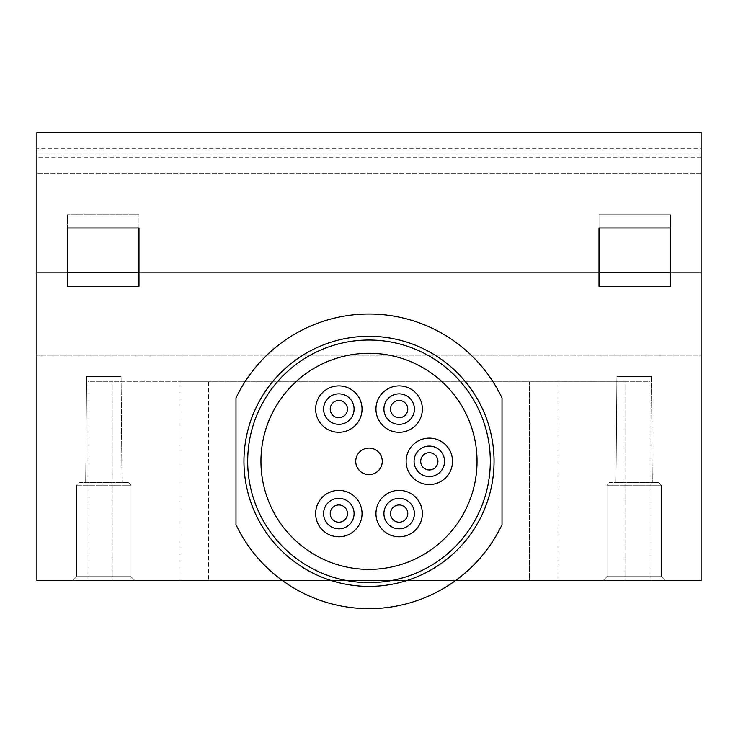 <?xml version="1.0" encoding="UTF-8"?>
<svg xmlns="http://www.w3.org/2000/svg" width="738" height="738" viewBox="0 0 738 738"><rect width="100%" height="100%" fill="white"/><g stroke="black" fill="none" stroke-linecap="round" stroke-linejoin="round"><path stroke-width="0.55" stroke-dasharray="3.69 2.77" d="M67.389 272.414L138.984 272.414L138.984 214.74L67.389 214.74L67.389 272.414L36.9 272.414L36.9 355.937L36.9 132.545L36.9 355.937L36.9 132.545L36.9 272.414L701.1 272.414L670.611 272.414L670.611 214.74L599.016 214.74L599.016 272.414L138.984 272.414L138.984 286.335L138.984 228.005L67.389 228.005L67.389 286.335L138.984 286.335L138.984 228.005L67.389 228.005L67.389 286.335L138.984 286.335L67.389 286.335L67.389 272.414L36.9 272.414L701.1 272.414L701.1 355.937L36.9 355.937L701.1 355.937L701.1 132.545L36.9 132.545L36.9 580.649L701.1 580.649L701.1 132.545L36.9 132.545L701.1 132.545L701.1 272.414L599.016 272.414L599.016 286.335L670.611 286.335L670.611 228.005L599.016 228.005L599.016 286.335L670.611 286.335L670.611 272.414M670.611 228.005L599.016 228.005L599.016 286.335L670.611 286.335L670.611 228.005L599.016 228.005L599.016 214.74L670.611 214.74L670.611 228.005M235.985 397.994A147.323 147.323 0 0 1 502.015 397.994L502.015 524.672A147.323 147.323 0 0 1 455.42 580.649L282.58 580.649A147.323 147.323 0 0 1 235.985 524.672L235.985 397.994M282.58 580.649A147.323 147.323 0 0 0 455.42 580.649M529.432 580.649L208.568 580.649L529.432 580.649L529.432 381.786L624.985 381.786L208.568 381.786L529.432 381.786L529.432 580.649M180.063 580.649L87.942 580.649L180.063 580.649L180.063 381.786L113.015 381.786L208.568 381.786L180.063 381.786L180.063 580.649M557.937 580.649L650.058 580.649L557.937 580.649L557.937 381.786L557.937 580.649M602.992 580.649L665.307 580.649L602.992 580.649L665.307 580.649L602.992 580.649L606.968 576.673L661.331 576.673L606.968 576.673L606.968 485.198L609.625 482.541L658.674 482.541L609.625 482.541L658.674 482.541L609.625 482.541L606.968 485.198L661.331 485.198L606.968 485.198L661.331 485.198L606.968 485.198L606.968 576.673L661.331 576.673L606.968 576.673L602.992 580.649M72.693 580.649L135.008 580.649L72.693 580.649L135.008 580.649L72.693 580.649L76.669 576.673L131.032 576.673L76.669 576.673L76.669 485.198L79.326 482.541L128.375 482.541L79.326 482.541L128.375 482.541L79.326 482.541L76.669 485.198L131.032 485.198L76.669 485.198L131.032 485.198L76.669 485.198L76.669 576.673L131.032 576.673L76.669 576.673L72.693 580.649M701.1 148.855L701.1 173.642L701.1 132.545L36.9 132.545L701.1 132.545L701.1 148.855L36.9 148.855M701.1 157.738L36.9 157.738M701.1 173.642L36.9 173.642L701.1 173.642M701.1 153.762L36.9 153.762L701.1 153.762M701.1 132.545L36.9 132.545L701.1 132.545L701.1 355.937L36.9 355.937L701.1 355.937L701.1 132.545M599.016 272.414L138.984 272.414M138.984 228.005L67.389 228.005L67.389 214.74L138.984 214.74L138.984 228.005M615.99 482.541L652.309 482.541L615.99 482.541L652.309 482.541L615.99 482.541L616.913 376.481L651.386 376.481L616.913 376.481L651.386 376.481L616.913 376.481L615.99 482.541M85.691 482.541L122.01 482.541L85.691 482.541L122.01 482.541L85.691 482.541L86.614 376.481L121.087 376.481L86.614 376.481L121.087 376.481L86.614 376.481L85.691 482.541M624.985 381.786L650.058 381.786L650.058 580.649L650.058 381.786L624.985 381.786L624.985 580.649L624.985 381.786M355.744 461.333A13.256 13.256 0 0 0 375.633 472.818A13.256 13.256 0 0 0 375.633 449.848A13.256 13.256 0 0 0 355.744 461.333M113.015 381.786L87.942 381.786L87.942 580.649L87.942 381.786L113.015 381.786L113.015 580.649L113.015 381.786M260.948 461.333A108.052 108.052 0 0 0 423.022 554.902A108.052 108.052 0 0 0 423.022 367.764A108.052 108.052 0 0 0 260.948 461.333M315.643 409.092A23.201 23.201 0 0 0 350.439 429.184A23.201 23.201 0 0 0 350.439 389A23.201 23.201 0 0 0 315.643 409.092M375.956 513.574A23.201 23.201 0 0 0 410.762 533.666A23.201 23.201 0 0 0 410.762 493.482A23.201 23.201 0 0 0 375.956 513.574M315.643 513.574A23.201 23.201 0 0 0 350.439 533.666A23.201 23.201 0 0 0 350.439 493.482A23.201 23.201 0 0 0 315.643 513.574M375.956 409.092A23.201 23.201 0 0 0 410.762 429.184A23.201 23.201 0 0 0 410.762 389A23.201 23.201 0 0 0 375.956 409.092M406.121 461.333A23.201 23.201 0 0 0 440.918 481.425A23.201 23.201 0 0 0 440.918 441.241A23.201 23.201 0 0 0 406.121 461.333M247.691 461.333A121.309 121.309 0 0 0 429.654 566.387A121.309 121.309 0 0 0 429.654 356.279A121.309 121.309 0 0 0 247.691 461.333M414.073 461.333A15.249 15.249 0 0 0 436.942 474.534A15.249 15.249 0 0 0 436.942 448.132A15.249 15.249 0 0 0 414.073 461.333M383.917 409.092A15.249 15.249 0 0 0 406.786 422.293A15.249 15.249 0 0 0 406.786 395.891A15.249 15.249 0 0 0 383.917 409.092M323.595 513.574A15.249 15.249 0 0 0 346.463 526.775A15.249 15.249 0 0 0 346.463 500.373A15.249 15.249 0 0 0 323.595 513.574M383.917 513.574A15.249 15.249 0 0 0 406.786 526.775A15.249 15.249 0 0 0 406.786 500.373A15.249 15.249 0 0 0 383.917 513.574M323.595 409.092A15.249 15.249 0 0 0 346.463 422.293A15.249 15.249 0 0 0 346.463 395.891A15.249 15.249 0 0 0 323.595 409.092M208.568 381.786L208.568 580.649L208.568 381.786M661.331 576.673L665.307 580.649L661.331 576.673L661.331 485.198L658.674 482.541L661.331 485.198L661.331 576.673M651.386 376.481L652.309 482.541L651.386 376.481M131.032 576.673L135.008 580.649L131.032 576.673L131.032 485.198L128.375 482.541L131.032 485.198L131.032 576.673M121.087 376.481L122.01 482.541L121.087 376.481"/><path stroke-width="1.11" d="M502.015 397.994A147.323 147.323 0 0 0 235.985 397.994L235.985 524.672A147.323 147.323 0 0 0 502.015 524.672L502.015 397.994M481.905 515.096A125.045 125.045 0 0 0 396.555 339.36A125.045 125.045 0 0 0 243.955 461.333A125.045 125.045 0 0 0 481.905 515.096M282.58 580.649L36.9 580.649L36.9 132.545L701.1 132.545L701.1 580.649L455.42 580.649M670.611 272.414L599.016 272.414M138.984 272.414L67.389 272.414M670.611 228.005L599.016 228.005L599.016 286.335L670.611 286.335L670.611 228.005M138.984 228.005L67.389 228.005L67.389 286.335L138.984 286.335L138.984 228.005M247.691 461.333A121.309 121.309 0 0 0 429.654 566.387A121.309 121.309 0 0 0 429.654 356.279A121.309 121.309 0 0 0 247.691 461.333M355.744 461.333A13.256 13.256 0 0 0 375.633 472.818A13.256 13.256 0 0 0 375.633 449.848A13.256 13.256 0 0 0 355.744 461.333M260.948 461.333A108.052 108.052 0 0 0 423.022 554.902A108.052 108.052 0 0 0 423.022 367.764A108.052 108.052 0 0 0 260.948 461.333M406.121 461.333A23.201 23.201 0 0 0 440.918 481.425A23.201 23.201 0 0 0 440.918 441.241A23.201 23.201 0 0 0 406.121 461.333M414.073 461.333A15.249 15.249 0 0 0 436.942 474.534A15.249 15.249 0 0 0 436.942 448.132A15.249 15.249 0 0 0 414.073 461.333A15.249 15.249 0 0 0 436.942 474.534A15.249 15.249 0 0 0 436.942 448.132A15.249 15.249 0 0 0 414.073 461.333M375.956 409.092A23.201 23.201 0 0 0 410.762 429.184A23.201 23.201 0 0 0 410.762 389A23.201 23.201 0 0 0 375.956 409.092M383.917 409.092A15.249 15.249 0 0 0 406.786 422.293A15.249 15.249 0 0 0 406.786 395.891A15.249 15.249 0 0 0 383.917 409.092A15.249 15.249 0 0 0 406.786 422.293A15.249 15.249 0 0 0 406.786 395.891A15.249 15.249 0 0 0 383.917 409.092M315.643 513.574A23.201 23.201 0 0 0 350.439 533.666A23.201 23.201 0 0 0 350.439 493.482A23.201 23.201 0 0 0 315.643 513.574M323.595 513.574A15.249 15.249 0 0 0 346.463 526.775A15.249 15.249 0 0 0 346.463 500.373A15.249 15.249 0 0 0 323.595 513.574A15.249 15.249 0 0 0 346.463 526.775A15.249 15.249 0 0 0 346.463 500.373A15.249 15.249 0 0 0 323.595 513.574M375.956 513.574A23.201 23.201 0 0 0 410.762 533.666A23.201 23.201 0 0 0 410.762 493.482A23.201 23.201 0 0 0 375.956 513.574M383.917 513.574A15.249 15.249 0 0 0 406.786 526.775A15.249 15.249 0 0 0 406.786 500.373A15.249 15.249 0 0 0 383.917 513.574A15.249 15.249 0 0 0 406.786 526.775A15.249 15.249 0 0 0 406.786 500.373A15.249 15.249 0 0 0 383.917 513.574M315.643 409.092A23.201 23.201 0 0 0 350.439 429.184A23.201 23.201 0 0 0 350.439 389A23.201 23.201 0 0 0 315.643 409.092M323.595 409.092A15.249 15.249 0 0 0 346.463 422.293A15.249 15.249 0 0 0 346.463 395.891A15.249 15.249 0 0 0 323.595 409.092A15.249 15.249 0 0 0 346.463 422.293A15.249 15.249 0 0 0 346.463 395.891A15.249 15.249 0 0 0 323.595 409.092M420.706 461.333A8.616 8.616 0 0 0 433.63 468.796A8.616 8.616 0 0 0 433.63 453.87A8.616 8.616 0 0 0 420.706 461.333M390.54 409.092A8.616 8.616 0 0 0 403.474 416.555A8.616 8.616 0 0 0 403.474 401.629A8.616 8.616 0 0 0 390.54 409.092M330.218 513.574A8.616 8.616 0 0 0 343.152 521.037A8.616 8.616 0 0 0 343.152 506.111A8.616 8.616 0 0 0 330.218 513.574M390.54 513.574A8.616 8.616 0 0 0 403.474 521.037A8.616 8.616 0 0 0 403.474 506.111A8.616 8.616 0 0 0 390.54 513.574M330.218 409.092A8.616 8.616 0 0 0 343.152 416.555A8.616 8.616 0 0 0 343.152 401.629A8.616 8.616 0 0 0 330.218 409.092"/></g></svg>
